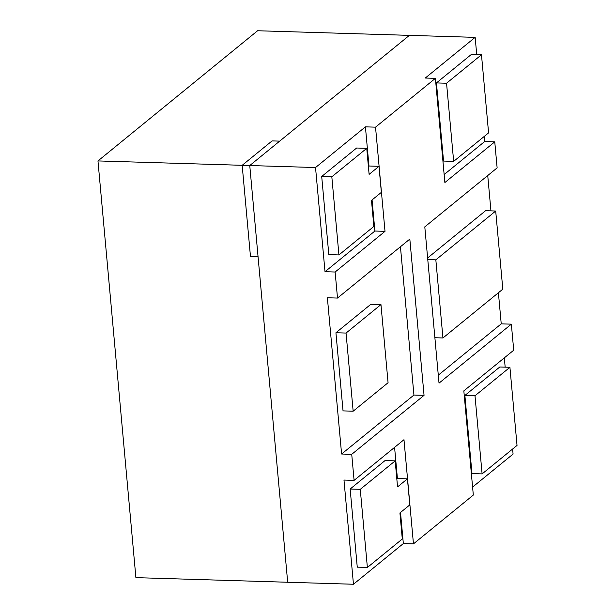 <?xml version="1.0" encoding="UTF-8"?>
<svg xmlns="http://www.w3.org/2000/svg" width="615" height="615" viewBox="0 0 615 615"><rect width="100%" height="100%" fill="white"/><g stroke="black" fill="none" stroke-linecap="round" stroke-linejoin="round"><path stroke-width="0.92" d="M498.404 292.748L501.233 323.851L511.349 324.159L513.717 350.204L463.833 390.879L473.319 495.06L413.457 543.875L403.978 439.702L354.094 480.377L343.977 480.069L353.456 584.25L403.34 543.568L400.511 512.472M397.421 478.539L394.584 447.359M407.43 478.847L397.551 486.903L395.184 460.858L385.067 460.55L350.15 489.025L357.261 567.161L367.378 567.468L402.295 538.994L399.927 512.948L409.805 504.892L407.43 478.847L397.313 478.539L396.829 478.931M487.733 175.552L490.947 210.883M501.233 323.851L438.295 375.173M495.698 211.022L435.835 259.838L442.946 337.973L502.809 289.158L495.698 211.022L485.573 210.714L427.625 257.977M504.323 357.861L505.169 367.147M512.626 449.019L513.079 454.07L472.589 487.095M464.879 395.46L471.989 473.596L482.106 473.904L517.03 445.429L509.92 367.293L499.795 366.986L464.879 395.46L474.995 395.768L482.106 473.904M354.094 480.377L351.726 454.331L424.05 395.345L409.828 239.081L337.504 298.067L327.38 297.76L341.602 454.024L413.933 395.038L400.442 246.738M335.928 332.753L343.039 410.889L353.156 411.197L388.073 382.722L380.962 304.586L370.845 304.279L335.928 332.753L346.045 333.061L353.156 411.197M511.349 324.159L439.018 383.145L424.796 226.874L497.128 167.887L494.76 141.842L444.876 182.524L435.397 78.343L375.534 127.159L385.013 231.34L335.129 272.022L337.504 298.067M353.456 584.25L287.682 582.251L249.759 165.535L242.172 165.304L250.466 256.463L258.054 256.693L249.759 165.535L97.97 160.93L135.9 577.639L287.682 582.251L249.759 165.535L409.382 35.363L475.157 37.361L425.273 78.036L435.397 78.343M242.172 165.304L272.099 140.897L279.687 141.127L249.759 165.535L315.533 167.534L365.418 126.851L375.534 127.159M403.34 543.568L413.457 543.875M372.067 199.936L374.896 231.032L325.012 271.715L335.129 272.022M325.012 271.715L315.533 167.534M341.602 454.024L351.726 454.331M444.145 174.56L484.635 141.535L484.182 136.484M476.725 54.612L475.157 37.361M484.635 141.535L494.76 141.842M365.418 126.851L368.977 166.004M374.896 231.032L385.013 231.34M378.986 166.311L381.362 192.357L371.483 200.413L373.851 226.451L338.934 254.933L328.817 254.625L321.707 176.49L356.623 148.015L366.74 148.323L369.115 174.368L378.986 166.311L368.869 166.004L368.385 166.396M436.435 82.925L471.351 54.451L481.476 54.758L488.587 132.886L453.662 161.368L443.546 161.061L436.435 82.925L446.552 83.233L481.476 54.758M413.933 395.038L424.05 395.345M338.934 254.933L331.823 176.797L321.707 176.49M331.823 176.797L366.74 148.323M380.962 304.586L346.045 333.061M509.92 367.293L474.995 395.768M453.662 161.368L446.552 83.233M442.946 337.973L434.882 337.727M435.835 259.838L427.771 259.599M395.184 460.858L360.267 489.332L367.378 567.468M360.267 489.332L350.15 489.025M249.759 165.535L409.382 35.363L257.6 30.75L97.97 160.93"/></g></svg>
